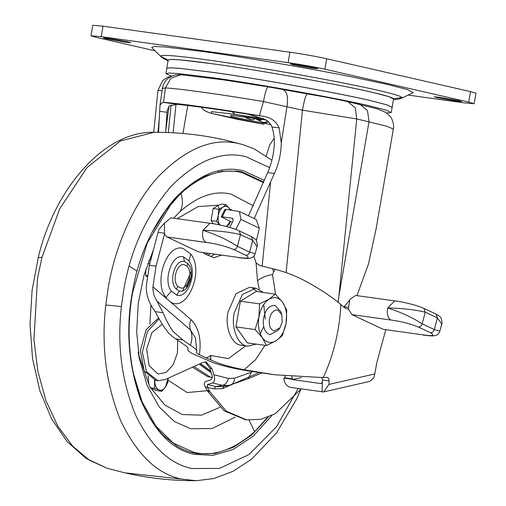 <?xml version="1.0" encoding="UTF-8"?>
<svg xmlns="http://www.w3.org/2000/svg" width="506" height="506" viewBox="0 0 506 506"><rect width="100%" height="100%" fill="white"/><g stroke="black" fill="none" stroke-linecap="round" stroke-linejoin="round"><path stroke-width="0.76" d="M136.905 270.988L129.156 266.118M193.52 452.902L198.105 453.743L215.252 453.427L233.456 447.329L251.602 435.065L268.433 417.02M263.759 182.059L242.045 171.951L237.459 171.11L221.432 171.281L204.778 176.392L188.238 186.594L172.628 201.622L147.157 243.241L132.534 292.879C126.158 329.83 128.726 364.712 140.238 397.533C146.417 413.661 154.419 426.552 164.248 436.191L177.043 446.184C183.893 450.251 190.914 452.769 198.105 453.743M191.135 271.564L182.736 290.735M192.463 367.198L207.738 376.723L212.292 377.451M207.612 253.329L205.986 254.474M232.267 210.3L229.756 208.934M218.535 205.164L221.717 204.063L226.068 204.671L223.089 207.068C220.679 208.693 219.092 211.476 218.326 215.404C217.725 219.376 218.269 222.64 219.952 225.208L216.536 221.35L211.046 220.584L213.14 208.491L218.535 205.164L198.093 206.6L177.138 218.7M138.72 355.016L148.878 384.364L148.087 375.85M154.817 380.24L154.861 382.587C155.31 386.375 156.677 388.823 158.973 389.924L161.793 391.29L156.303 390.524L151.136 388.393L150.314 387.741L148.878 384.364M151.136 388.393L164.829 405.009L182.255 414.522L201.458 415.173L220.021 407.305M150.933 304.922L149.902 324.169M167.979 380.107L187.214 392.561L209.155 390.512M230.325 210.028L229.484 208.523C227.668 206.189 225.537 205.702 223.089 207.068L218.624 209.256L218.326 215.404L216.536 221.35M226.543 226.543L230.3 221.337M230.445 210.041L226.068 204.671M226.346 226.669L229.326 224.272L230.375 221.375M154.507 380.164L154.665 388.349L158.973 389.924C161.332 390.746 163.527 389.765 165.551 386.995L168.087 378.254M161.793 391.29L165.551 386.995L167.821 382.498L168.106 378.248M147.101 276.706L145.62 275.466L145.892 268.983M147.246 275.694L145.62 275.466M149.77 263.797L147.758 263.512M148.84 260.596L151.243 258.212M154.665 388.349L150.314 387.741M213.317 223.766L211.046 220.584M218.624 209.256L213.14 208.491M261.868 372.979L248.237 378.697L228.838 385.395L222.45 385.332L212.539 382.934C214.803 381.473 215.221 378.741 213.791 374.731L211.989 368.621L206.094 361.916L203.032 362.404L165.247 379.538L157.897 380.708L146.512 371.733L142.376 352.378L147.373 331.519L159.213 318.723M157.897 380.708L155.823 380.423L144.197 370.999L140.339 350.829L146.107 329.684L158.713 317.806M205.038 361.879L209.914 368.33L211.989 368.621M245.499 419.733L224.152 410.834L207.745 391.391L205.284 386.9C203.924 384.415 204.019 382.606 205.581 381.486L210.762 379.892C212.337 378.918 212.653 377.103 211.717 374.446L209.914 368.33M258.433 372.871L222.444 388.614L213.918 388.88L207.447 387.356L207.473 384.554L215.891 386.565L222.621 386.628L230.413 385.015M177.682 340.146L177.423 352.954L173.191 364.756L166.095 372.441L157.999 373.991L149.08 365.598L146.651 349.108L151.908 332.613L162.268 324.213M248.237 378.697L251.305 372.239L252.494 371.568M212.539 382.934L207.473 384.554M207.447 387.356L209.819 391.676L226.226 411.119L246.536 419.891L260.887 419.322L275.245 413.737L301.228 388.855M160.408 56.103C161.616 54.452 177.334 55.73 207.549 59.948C240.344 64.401 301.968 74.73 343.504 83.047C379.487 90.194 399.082 95.02 402.283 97.519L402.061 97.968L413.307 92.661L407.4 89.549L386.407 84.198L349.886 76.501C304.903 67.494 238.155 56.305 202.64 51.486L164.558 46.944L154.134 46.476L151.711 47.475L160.529 56.248L168.175 60.132M127.55 41.701L130.934 42.675L125.57 42.219L106.81 38.905L103.42 37.925L108.784 38.38L127.55 41.701M314.46 67.722L317.844 68.702L312.48 68.24L293.72 64.926L290.33 63.946L295.694 64.407L314.46 67.722M458.322 100.586L461.712 101.567L456.349 101.105L437.582 97.791L434.192 96.81L439.562 97.272L458.322 100.586M155.051 50.802L96.412 37.406L90.972 35.774L101.194 36.647L288.104 62.674C297.661 63.939 317.876 67.538 324.858 69.214L468.72 102.079L474.16 103.717L463.939 102.838L408.19 95.077M90.972 35.774L92.781 25.3L103.003 26.173L289.913 52.2C299.47 53.465 319.684 57.064 326.667 58.74L470.529 91.605L475.969 93.243L474.16 103.717M260.438 119.106L260.16 120.042L260.552 120.238L253.095 117.968M260.16 120.042L257.807 119.713M262.197 119.384L260.552 120.238M244.917 116.797L250.204 119.365L252.557 119.694L255.094 118.91M244.683 116.759L246.378 117.961L250.204 119.365M249.812 119.169L252.557 119.694M267.149 120.789L265.346 122.616L265.821 122.838L268.503 121.902M265.346 122.616L262.551 122.212L256.567 119.416M262.987 122.288L265.739 122.813M257.048 246.574L252.703 240.394L240.495 234.607C229.515 231.995 217.011 230.578 202.982 230.35C215.992 234.48 227.472 239.8 237.422 246.302L249.629 252.096L255.188 253.658L257.054 246.555C257.718 245.979 257.446 243.917 256.226 240.375C256.397 239.863 254.784 238.611 251.393 236.625L252.703 240.394L249.629 252.096C248.889 254.233 247.611 255.283 245.79 255.252L233.582 249.458C224.835 245.96 215.689 243.614 206.138 242.425L167.094 236.991L164.475 234.12L164.488 223.222L170.92 217.833L209.965 223.272C220.338 224.512 234.676 228.453 239.186 230.837L240.495 234.607L237.422 246.302C236.675 248.427 235.398 249.477 233.582 249.458M237.51 257.307L198.466 251.874L237.51 257.307C247.921 258.901 250.679 258.218 245.79 255.252M164.633 222.874L158.992 229.37L158.049 232.355L149.384 265.258L146.247 286.497C146.266 294.928 148.783 302.613 153.792 309.558L155.171 311.633C159.776 320.57 164.286 327.749 168.688 333.188L173.836 337.622L183.71 344.352C186.904 346.344 188.34 347.837 188.011 348.83L187.897 347.786M394.705 300.88C405.053 302.12 419.404 306.035 423.914 308.394L425.236 312.17C414.25 309.602 401.745 308.205 387.716 307.983C400.727 312.113 412.219 317.407 422.181 323.878L434.312 329.57L439.878 331.088L441.738 323.985L437.367 317.863L425.236 312.17L422.181 323.878C421.441 326.003 420.157 327.053 418.348 327.034C409.594 323.562 400.442 321.234 390.891 320.045L351.847 314.605L348.349 308.888L349.899 299.394L355.661 295.447L394.705 300.88L387.716 307.983C386.59 313.828 387.653 317.85 390.891 320.045M198.466 251.874L167.094 236.991M221.198 216.84L224.904 209.452L225.923 209.414L222.21 216.802L221.198 216.84L232.343 222.305M222.21 216.802L232.64 218.326L233.102 220.793L229.762 227.441M301.405 377.571L292.512 379.601L291.494 379.133L292.512 378.899L291.842 376.458M260.255 333.789L263.702 326.718M265.277 319.147L263.715 304.536M239.433 211.521L256.137 219.44L259.331 228.149L240.9 219.408L239.433 211.521L225.923 209.414M285.112 376.103L284.853 377.83L283.847 378.336C284.385 383.314 286.611 386.325 290.526 387.362L322.531 391.821M283.841 378.064L291.494 379.133M284.853 377.83L292.512 378.899M292.512 379.601L320.424 383.491L321.538 383.238M259.268 289.268L257.503 280.786L256.093 262.873L253.879 256.112M256.093 262.873L259.679 265.479L272.595 268.718L273.613 271.861L275.081 269.268C286.238 272.209 296.535 276.238 305.972 281.361C320.007 289.027 331.651 296.744 340.886 304.517C339.501 330.753 333.612 355.117 323.239 377.615L274.663 374.769L244.063 369.753L255.492 359.81L265.03 345.326M210.578 359.842L210.724 355.497L210.882 359.968L199.408 354.706C196.954 353.422 196.005 352.423 196.556 351.714C197.283 350.411 195.234 348.267 190.395 345.282L182.717 339.887L173.394 331.847C169.7 326.806 166.253 320.437 163.058 312.733L156.986 301.146C154.172 296.788 152.812 292.013 152.913 286.832L156.025 266.188L149.384 265.258M182.717 339.887L176.063 338.963M256.403 240.66L259.331 228.149M240.9 219.408L235.859 229.452M221.286 255.233L214.019 257.668L204.981 254.037L203.248 252.722M214.645 254.309L210.641 256.498M164.697 233.285L158.049 232.355M164.475 234.12L156.025 266.188M272.595 268.718L275.081 269.268M275.599 294.359L272.525 274.581L273.613 271.861M274.663 374.769L250.666 371.284C234.942 368.861 222.4 365.971 213.039 362.619L192.476 353.631C188.713 351.632 187.226 350.032 188.011 348.83L188.131 348.476M322.347 382.1L321 383.466L320.424 383.491M210.882 359.968C218.687 363.713 229.749 366.97 244.063 369.753M422.213 334.751L383.168 329.311L422.213 334.751C432.617 336.338 435.375 335.668 430.479 332.733L418.348 327.034M349.323 300.602L343.846 307.079M351.847 314.605L383.168 329.311M196.398 352.049L196.79 351.202L195.417 337.913L190.579 330.07L156.986 301.146M373.649 378.09L369.671 381.41L323.878 391.859L328.944 384.415L374.788 373.953L373.649 378.09M322.006 377.704L322.423 380.006L322.006 391.941L323.878 391.859M327.129 377.305L323.239 377.615M348.349 308.888L347.053 308.907L344.656 307.774L340.886 304.517M326.762 377.293C328.23 377.387 328.995 378.602 329.064 380.929L328.944 384.415M374.788 373.953L376.742 362.922L385.844 329.532M348.179 307.319L344.276 306.775M392.137 107.259L393.579 98.898L388.425 96.519L374.225 92.8C346.939 85.912 255.403 69.448 212.159 63.731L180.876 59.948L171.559 59.404L168.207 59.967L166.759 68.323L170.111 67.785L179.428 68.329L210.711 72.111C253.955 77.829 345.497 94.293 372.777 101.181L386.976 104.9L392.131 107.278L391.227 112.509L386.072 110.137L371.872 106.418C344.592 99.53 253.051 83.066 209.807 77.348L178.523 73.566L169.206 73.022L165.854 73.585L171.496 76.109M392.137 107.247L386.982 104.875L372.783 101.156C345.497 94.268 253.961 77.804 210.711 72.08L179.434 68.304L170.111 67.753L166.759 68.323M386.78 113.059L391.227 112.509M262.203 116.171C270.343 116.994 275.991 120.909 279.148 127.923L271.886 126.911C270.457 123.432 268.022 120.864 264.575 119.22L247.567 114.128L262.203 116.171L259.395 115.697L263.462 101.561C222.007 94.59 180.092 88.759 165.418 87.911L170.838 78.221L181.04 74.755L223.741 79.891L268.129 86.842L307.281 93.907C323.587 96.646 337.104 99.227 347.843 101.643L355.282 107.803L356.749 118.929L302.468 110.194L263.462 101.561C265.226 92.149 266.814 87.253 268.224 86.874M181.04 74.755L181.04 74.755C178.257 74.559 176.031 74.717 174.361 75.217L170.819 76.57L168.308 78.202C164.937 81.03 162.964 84.464 162.394 88.518L160.029 105.014L162.534 102.294L177.17 104.331L169.232 105.944L167.182 110.447M254.208 218.529L274.366 173.488C278.831 163.811 281.127 153.59 281.273 142.812L286.978 106.57C288.426 96.614 286.915 90.903 282.443 89.435M286.099 272.645L302.468 110.194C304.277 99.865 305.909 94.451 307.363 93.933M348.666 101.864L359.26 104.287M271.886 126.911C273.929 132.951 274.701 139.207 274.208 145.684C273.563 155.045 271.38 164.007 267.661 172.552L248.478 215.809M281.273 142.812L279.148 127.923M247.567 114.128C216.884 109.214 193.412 105.95 177.17 104.331M162.394 88.518L165.418 87.911L163.546 102.351L162.534 102.294M259.395 115.697C218.971 108.929 178.447 103.287 163.546 102.351M338.046 302.145L338.9 296.029L338.141 302.221M347.843 101.643L377.761 108.967L386.084 112.579L390.145 116.323C390.17 115.779 394.693 122.591 393.345 129.049L376.122 228.756L368.507 263.879L356.989 295.63M162.091 90.65L157.942 90.41L162.711 80.524L167.461 77.317L171.932 76.039M162.205 89.821L162.268 89.391M169.042 106.089L165.759 130.586L167.163 110.561M166.942 112.3L159.681 111.288L160.022 105.014M159.681 111.288L158.542 132.306M165.595 132.445L165.759 130.586M266.194 155.88L269.78 144.849L274.195 138.385M269.331 319.691C270.666 313.138 273.436 309.919 277.636 310.033L281.798 314.624L282.221 321.968L279.963 327.806L274.018 330.981C270.457 329.615 268.895 325.851 269.331 319.691M279.963 327.806L278.3 330.26L269.97 334.706C264.986 332.796 262.797 327.527 263.411 318.9C265.283 309.723 269.154 305.219 275.036 305.384L280.868 311.804L281.798 314.624M275.966 340.873L282.291 335.782L286.092 323.151C284.454 331.5 281.083 337.407 275.966 340.873C270.761 343.776 266.232 342.739 262.38 337.768C258.806 332.322 257.649 325.377 258.914 316.939C260.552 308.59 263.923 302.683 269.04 299.217C274.246 296.32 278.774 297.351 282.626 302.322C286.2 307.774 287.357 314.713 286.092 323.151L286.731 310.083L282.626 302.322L275.365 294.125L269.04 299.217L259.559 303.872L258.914 316.939L255.119 329.57L262.38 337.768L266.485 345.528L275.966 340.873M266.485 345.528L247.295 342.853L235.929 326.901L240.369 301.203L256.175 291.456L275.365 294.125M259.559 303.872L240.369 301.203M255.119 329.57L235.929 326.901M256.232 344.099L247.7 346.129L246.757 345.959C238.326 345.212 231.318 328.843 233.88 314.903L234.151 313.138L242.336 294.498L255.77 288.18L263.424 292.462M241.47 345.263L240.533 345.092C232.096 344.346 225.094 327.977 227.656 314.036L227.928 312.272L236.106 293.632L249.547 287.313L255.77 288.18M252.595 288.192L257.193 291.595M219.87 210.755L217.959 205.518M107.209 468.278L86.146 458.43L67.292 441.77L51.587 418.86L39.835 390.714L32.574 358.741L30.031 324.669L32.093 290.368L38.26 257.655L41.96 257.371L37.526 278.199L33.946 339.893L37.88 371.36L45.957 400.733L57.836 426.172L72.744 446.26L89.587 460.289L107.234 468.284L124.811 472.838L196.385 480.7C172.122 480.82 148.264 478.202 124.811 472.838M38.26 257.655C53.579 191.319 102.901 130.921 154.033 132.3L120.409 140.959L87.127 167.448L59.733 208.757L41.96 257.371M218.649 171.743L218.105 170.92M206.214 362.473L207.511 363.593M225.606 140.162L243.165 144.71L225.606 140.162C202.153 134.798 178.295 132.18 154.033 132.3M239.496 143.761C213.469 137.215 186.518 148.075 158.637 176.328C132.616 204.449 114.641 248.648 108.176 288.034L105.792 304.979C101.073 346.332 106.083 385.028 120.826 421.062C137.189 454.831 157.442 474.166 181.572 479.081M105.792 304.979L121.389 306.585C117 345.048 121.661 381.043 135.38 414.559C150.598 445.969 169.434 463.958 191.882 468.524L219.433 468.423L249.003 454.559L276.567 426.672L298.198 388.431M269.578 167.631L245.758 156.62C221.552 150.535 196.48 160.63 170.547 186.916C145.804 216.309 130.162 250.944 123.609 290.823L121.389 306.585M200.547 363.529L210.667 371.05M264.417 180.408L243.31 170.788C221.305 165.253 198.51 174.437 174.931 198.333C152.439 225.056 138.214 256.542 132.262 292.797C125.716 328.919 128.391 364.263 140.295 398.848C154.14 431.295 172.154 449.796 194.329 454.356L212.994 455.356L233.158 449.454L253.367 435.995L271.924 415.483M199.408 364.048L211.091 372.46M199.219 364.137L211.173 372.739M133.04 372.252L142.11 401.884L155.829 426.014L173.362 443.155L193.627 452.256C212.881 457.146 233.209 450.283 254.6 431.656L267.566 417.349M263.518 182.641L241.931 172.603C222.684 167.707 202.356 174.576 180.965 193.197L165.753 210.471L152.597 231.748M254.6 431.656L249.047 420.157M153.546 249.471L144.02 275.156L138.208 303.575L136.69 332.119L139.264 358.21L146.999 385.218L159.2 406.95L174.393 421.561L190.749 428.753L212.204 428.5L235.182 417.153M180.965 193.197C183.128 200.49 182.849 206.587 180.123 211.489L173.615 218.212M253.367 205.841L231.261 194.209C215.113 190.111 198.067 195.866 180.123 211.489M210.072 253.67L207.839 255.277M192.286 274.189L186.448 287.3M194.019 366.489L210.199 377.065L212.204 377.438M223.924 386.318L222.444 388.614M213.791 374.731L228.37 378.387C227.517 382.188 225.543 384.503 222.45 385.332L215.891 386.565L213.918 388.88M230.078 385.098C232.924 384.275 234.404 381.973 234.512 378.197L251.305 372.239L251.387 371.398M228.37 378.387L234.512 378.197M205.284 386.9L207.365 387.191M207.745 391.391L209.819 391.676M402.283 97.519L393.541 98.721C392.055 97.342 384.275 95.058 370.196 91.864C340.177 84.654 253.266 69.177 212.159 63.731C184.007 59.803 169.371 58.607 168.245 60.144M468.72 102.079L470.529 91.605M324.858 69.214L326.667 58.74M288.104 62.674L289.913 52.2M101.194 36.647L103.003 26.173M184.488 264.764L187.018 266.245C193.4 271.849 187.834 290.311 180.49 287.895L177.96 286.421C171.578 280.817 177.144 262.355 184.488 264.764M176.227 289.071C168.125 281.956 175.19 258.509 184.513 261.577L187.726 263.455C195.828 270.571 188.763 294.011 179.44 290.95L176.227 289.071L177.96 286.421M187.018 266.245L187.726 263.455M183.45 256.839C172.135 253.12 162.59 280.324 171.389 291.216L176.828 295.175C188.15 298.894 197.694 271.69 188.896 260.792L183.45 256.839L184.513 261.577M176.828 295.175L179.44 290.95M152.913 286.832L167.284 299.198L165.86 297.433L171.389 291.216M165.86 297.433C153.324 281.905 166.923 243.139 183.052 248.44L190.806 254.075L188.896 260.792M190.806 254.075C204.987 271.709 186.138 314.137 169.896 301.456L190.926 319.558C198.725 327.357 201.552 339.071 199.408 354.706M167.284 299.198L169.896 301.456M206.138 242.425C202.868 240.249 201.812 236.22 202.982 230.35L209.965 223.272M430.479 332.733C432.301 332.765 433.579 331.708 434.312 329.57L437.367 317.863L436.045 314.093C439.442 316.054 441.055 317.294 440.884 317.8C442.117 321.512 442.396 323.574 441.732 323.979M233.007 218.586L232.184 218.194M163.058 312.733L155.171 311.633M206.277 358.052L210.724 355.497L228.408 358.615L245.726 345.857M182.881 340.013L173.394 331.847M272.525 274.581C266.384 275.536 261.374 277.604 257.503 280.786M190.395 345.282C192.343 339.646 192.406 334.574 190.579 330.07C189.326 326.946 189.44 323.442 190.926 319.558M188.042 348.058L188.011 348.83M329.064 380.929L322.423 380.006M265.96 119.992L232.488 115.349M246.163 116.949L230.881 115.254L230.768 116.386L270.773 124.634M263.525 118.701L233.778 114.122L211.394 111.649L211.616 113.376L263.898 124.305L237.2 119.264L210.262 113.059L205.594 111.225L203.355 109.657L201.287 107.215M231.906 111.662L235.081 114.305M393.345 129.049L386.736 126.196L356.749 118.929L338.9 296.029L369.007 121.731L367.533 110.605L360.095 104.438M262.152 266.131L270.577 182.552M267.661 172.552L274.366 173.488M157.923 132.3L159.472 116.956M187.777 105.488L182.944 133.47M173.122 132.768L175.999 104.249M243.165 144.71L254.12 148.853L271.886 160.231M196.385 480.7L213.646 478.575L232.994 471.352L251.608 459.176L276.466 432.991L296.63 399.019L300.931 389.278M139.264 358.21L138.138 351.993M244.461 419.6L246.536 419.891M402.061 97.968L398.222 99.227L393.447 99.682M168.068 60.752L163.546 58.614L160.529 56.248M265.821 122.838L262.551 122.212M239.186 230.837L251.393 236.625M238.63 257.649C250.04 259.161 249.819 258.142 251.627 257.718C253.177 257.111 254.366 255.758 255.188 253.658M423.914 308.394L436.045 314.087M423.313 335.08C434.572 336.629 434.724 335.535 436.292 335.174C436.994 335.529 440.062 331.987 439.878 331.088M246.504 117.012L265.985 120.004M165.854 73.585L166.759 68.348M171.11 104.932L168.327 132.54M153.716 132.3L157.942 90.41M247.7 346.129L241.476 345.263"/></g></svg>
